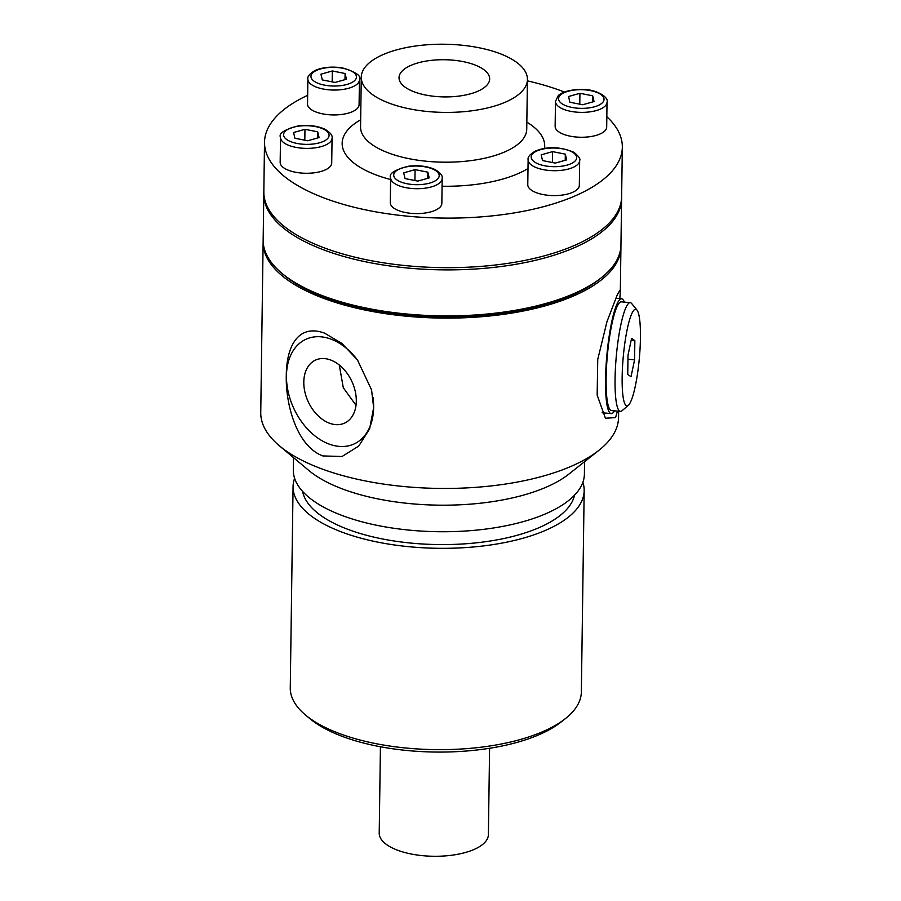 <?xml version="1.0" encoding="UTF-8"?>
<svg xmlns="http://www.w3.org/2000/svg" width="901" height="901" viewBox="0 0 901 901"><rect width="100%" height="100%" fill="white"/><g stroke="black" fill="none" stroke-linecap="round" stroke-linejoin="round"><path stroke-width="1.35" d="M618.638 411.216L618.548 417.535A178.916 73.386 -179.2 0 1 598.974 450.275A178.916 73.386 -179.2 0 1 575.007 464.601A178.916 73.386 -179.2 0 1 279.4 445.804A178.916 73.386 -179.2 0 1 260.749 412.534L263.126 242.189A178.916 73.386 -179.2 0 1 263.16 241.085M620.924 246.074A178.916 73.386 -179.2 0 1 620.935 247.178A178.916 73.386 -179.2 0 1 577.383 294.255A178.916 73.386 -179.2 0 1 379.13 312.67A178.916 73.386 -179.2 0 1 263.126 242.189M324.563 333.145L341.952 343.45L357.517 360.073L371.572 389.908L373.656 407.635L369.624 428.831L358.744 446.063L341.997 456.514L322.851 455.929C297.184 446.536 285.549 405.304 286.281 375.638C286.394 345.263 298.895 323.707 324.563 333.145M617.467 411.115L615.552 417.602L605.427 418.233L597.16 395.089L597.746 359.409L606.97 321.668L617.264 294.818L619.629 290.696L620.293 292.341L619.82 298.659M356.019 405.326L343.304 387.757L339.283 365.018M317.715 131.828L319.078 137.56L307.691 140.77L294.942 138.247L293.58 132.515L304.966 129.305L317.715 131.828L317.636 137.977M331.714 163.058A25.78 10.575 -179.2 0 1 307.128 173.274A25.78 10.575 -179.2 0 1 280.29 163.43A25.78 10.575 -179.2 0 1 280.166 162.338L280.515 137.448A25.78 10.575 0.8 0 0 280.639 138.54A25.78 10.575 0.8 0 0 308.795 148.361A25.78 10.575 0.8 0 0 332.064 138.168L331.714 163.058M304.808 140.207L304.966 129.305M541.174 154.837L552.561 151.627L565.321 154.15L566.684 159.882L555.298 163.092L542.537 160.569L541.174 154.837M579.67 160.491L579.32 185.369A25.78 10.575 -179.2 0 1 568.542 193.783A25.78 10.575 -179.2 0 1 541.692 194.267A25.78 10.575 -179.2 0 1 527.772 184.66L528.121 159.77A25.78 10.575 0.8 0 0 542.042 169.377A25.78 10.575 0.8 0 0 568.891 168.904A25.78 10.575 0.8 0 0 579.67 160.491C580.661 159.038 578.746 156.301 573.914 152.292C560.309 146.694 547.617 146.221 535.858 150.872C530.047 154.094 527.468 157.056 528.121 159.77M552.414 162.529L552.561 151.627M565.321 154.15L565.231 160.288M263.835 192.848A178.916 73.386 0.8 0 0 263.802 193.963A178.916 73.386 0.8 0 0 379.805 264.444A178.916 73.386 0.8 0 0 578.059 246.029A178.916 73.386 0.8 0 0 621.6 198.952A178.916 73.386 0.8 0 0 621.6 197.848M621.6 198.952L620.958 244.971A178.916 73.386 -179.2 0 1 601.384 277.711A178.916 73.386 -179.2 0 1 577.417 292.037A178.916 73.386 -179.2 0 1 281.81 273.251A178.916 73.386 -179.2 0 1 263.16 239.97L263.802 193.963M601.384 277.711L599.188 279.445A176.495 72.395 -179.2 0 1 575.548 293.58A176.495 72.395 -179.2 0 1 283.961 275.042L281.81 273.251M307.658 95.315A178.916 73.386 0.8 0 0 264.522 142.189L263.835 191.744A178.916 73.386 0.8 0 0 379.839 262.225A178.916 73.386 0.8 0 0 578.093 243.811A178.916 73.386 0.8 0 0 621.634 196.745L622.332 147.19A178.916 73.386 0.8 0 0 606.823 116.702M264.522 142.189A178.916 73.386 0.8 0 0 380.526 212.67A178.916 73.386 0.8 0 0 578.78 194.256A178.916 73.386 0.8 0 0 622.332 147.19M564.454 92.037A178.916 73.386 0.8 0 0 527.412 80.853M361.245 78.533A178.916 73.386 0.8 0 0 359.375 78.916M555.253 127.413A25.78 10.575 -179.2 0 1 555.14 126.32L555.478 101.43A25.78 10.575 0.8 0 0 555.602 102.523A25.78 10.575 0.8 0 0 582.44 112.377A25.78 10.575 0.8 0 0 607.026 102.151L606.688 127.041A25.78 10.575 -179.2 0 1 582.091 137.256A25.78 10.575 -179.2 0 1 555.253 127.413M348.304 113.132A25.78 10.575 -179.2 0 1 321.454 113.616A25.78 10.575 -179.2 0 1 307.534 103.998L307.883 79.119A25.78 10.575 0.8 0 0 312.692 85.381A25.78 10.575 0.8 0 0 348.653 88.253A25.78 10.575 0.8 0 0 359.431 79.84L359.082 104.719A25.78 10.575 -179.2 0 1 348.304 113.132M441.839 203.378A25.78 10.575 -179.2 0 1 405.405 212.523A25.78 10.575 -179.2 0 1 390.291 202.657L390.64 177.767A25.78 10.575 0.8 0 0 405.754 187.633A25.78 10.575 0.8 0 0 439.879 182.768A25.78 10.575 0.8 0 0 442.177 178.488L441.839 203.378M507.207 101.34A83.095 34.08 0.8 0 0 527.434 79.479A83.095 34.08 0.8 0 0 473.566 46.751A83.095 34.08 0.8 0 0 381.495 55.299A83.095 34.08 0.8 0 0 361.267 77.159A83.095 34.08 0.8 0 0 415.147 109.888A83.095 34.08 0.8 0 0 507.207 101.34M478.634 90.877A45.32 18.594 0.8 0 0 489.671 78.95A45.32 18.594 0.8 0 0 460.287 61.099A45.32 18.594 0.8 0 0 410.068 65.762A45.32 18.594 0.8 0 0 399.03 77.689A45.32 18.594 0.8 0 0 428.425 95.54A45.32 18.594 0.8 0 0 478.634 90.877M582.879 482.305A145.557 59.714 -179.2 0 1 584.175 490.628A145.557 59.714 -179.2 0 1 548.743 528.921A145.557 59.714 -179.2 0 1 387.453 543.9A145.557 59.714 -179.2 0 1 293.073 486.563A145.557 59.714 -179.2 0 1 294.604 478.285M574.523 495.201A136.468 55.975 -179.2 0 1 541.861 526.398A136.468 55.975 -179.2 0 1 396.08 541.287A136.468 55.975 -179.2 0 1 302.59 491.405M584.58 461.672L584.4 474.027A145.557 59.714 -179.2 0 1 548.979 512.32A145.557 59.714 -179.2 0 1 387.689 527.31A145.557 59.714 -179.2 0 1 293.309 469.962L293.478 457.607M598.974 450.275L568.846 474.117A145.557 59.714 -179.2 0 1 549.34 485.774A145.557 59.714 -179.2 0 1 308.852 470.491L279.4 445.804M584.175 490.628L581.359 691.945A145.557 59.714 -179.2 0 1 565.434 718.581A145.557 59.714 -179.2 0 1 545.927 730.238A145.557 59.714 -179.2 0 1 305.439 714.955A145.557 59.714 -179.2 0 1 290.268 687.88L293.073 486.563M305.439 714.955L309.73 718.536A140.714 57.72 0.8 0 0 542.199 733.313A140.714 57.72 0.8 0 0 561.053 722.05L565.434 718.581M330.498 359.95A34.711 24.068 -114.8 0 0 315.463 360.107A34.711 24.068 -114.8 0 0 308.21 401.711A34.711 24.068 -114.8 0 0 344.632 423.098A34.711 24.068 -114.8 0 0 355.242 391.338A34.711 24.068 -114.8 0 0 330.498 359.95M357.832 360.513A57.619 39.948 -114.8 0 0 330.791 339.058A57.619 39.948 -114.8 0 0 286.462 375.638A57.619 39.948 -114.8 0 0 329.315 444.148A57.619 39.948 -114.8 0 0 373.014 397.51M624.359 302.117A57.619 9.584 95.2 0 0 622.456 299.155A57.619 9.584 95.2 0 0 621.577 298.817A57.619 9.584 95.2 0 0 606.857 355.343A57.619 9.584 95.2 0 0 611.238 413.593A57.619 9.584 95.2 0 0 614.561 410.845M620.44 411.374L611.509 410.574A54.589 9.078 -84.8 0 1 610.675 410.248A54.589 9.078 -84.8 0 1 607.601 352.82A54.589 9.078 -84.8 0 1 621.307 301.846L630.238 302.646A54.589 9.078 95.2 0 0 616.543 353.631A54.589 9.078 95.2 0 0 619.606 411.059A54.589 9.078 95.2 0 0 620.44 411.374A54.589 9.078 95.2 0 0 622.039 410.732L628.357 405.304A48.519 8.075 -84.8 0 1 623.098 358.632A48.519 8.075 -84.8 0 1 636.399 309.505A48.519 8.075 -84.8 0 1 636.951 310.045A48.519 8.075 -84.8 0 1 639.338 358.271A48.519 8.075 -84.8 0 1 628.357 405.304M636.951 310.045L631.702 303.569A54.589 9.078 95.2 0 0 631.072 302.973A54.589 9.078 95.2 0 0 630.238 302.646M634.856 340.679L634.586 359.837L631.027 376.708L627.749 374.422L628.008 355.264L631.567 338.393L634.856 340.679L631.15 340.341M634.586 359.837L627.952 359.24M429.203 177.891L417.816 181.101L405.056 178.578L403.693 172.846L415.079 169.636L427.84 172.159L429.203 177.891M427.75 178.297L427.84 172.159M414.933 180.527L415.079 169.636M322.299 79.919L320.936 74.186L332.323 70.976L345.083 73.499L346.446 79.232L335.059 82.442L322.299 79.919M332.176 81.878L332.323 70.976M344.993 79.637L345.083 73.499M592.599 101.959L592.689 95.821L594.052 101.554L582.665 104.764L569.905 102.241L568.542 96.508L579.929 93.299L592.689 95.821M579.929 93.299L579.782 104.189M380.425 746.771L379.22 833.121A54.589 22.39 0.8 0 0 398.107 850.409A54.589 22.39 0.8 0 0 456.368 854.531A54.589 22.39 0.8 0 0 488.387 834.641L489.592 748.292M308.547 144.351A22.739 9.325 -179.2 0 1 283.691 135.691A22.739 9.325 -179.2 0 1 304.11 125.723A22.739 9.325 -179.2 0 1 328.966 134.395A22.739 9.325 -179.2 0 1 308.547 144.351M572.428 152.145A22.739 9.325 -179.2 0 1 567.168 165.097A22.739 9.325 -179.2 0 1 535.442 162.574A22.739 9.325 -179.2 0 1 540.69 149.622A22.739 9.325 -179.2 0 1 572.428 152.145M442.076 186.225A101.284 41.547 0.8 0 0 520.046 172.744A101.284 41.547 0.8 0 0 527.997 168.532M544.508 148.44A101.284 41.547 0.8 0 0 526.837 122.097M360.67 119.777A101.284 41.547 0.8 0 0 390.606 179.524M360.569 127.064L360.569 126.94A83.095 34.08 0.8 0 0 414.449 159.668A83.095 34.08 0.8 0 0 506.52 151.12A83.095 34.08 0.8 0 0 526.736 129.26L527.434 79.479M425.846 166.978A22.739 9.325 -179.2 0 1 437.154 179.457A22.739 9.325 -179.2 0 1 407.049 183.748A22.739 9.325 -179.2 0 1 395.742 171.269A22.739 9.325 -179.2 0 1 425.846 166.978M346.93 84.446A22.739 9.325 -179.2 0 1 315.204 81.923A22.739 9.325 -179.2 0 1 320.452 68.972A22.739 9.325 -179.2 0 1 352.19 71.494A22.739 9.325 -179.2 0 1 346.93 84.446M558.665 99.673A22.739 9.325 -179.2 0 1 579.084 89.717A22.739 9.325 -179.2 0 1 603.929 98.389A22.739 9.325 -179.2 0 1 583.51 108.345A22.739 9.325 -179.2 0 1 558.665 99.673M620.935 247.178L620.305 292.341M280.515 137.448C278.398 133.472 284.254 129.643 298.062 125.949C308.142 124.743 316.972 125.78 324.574 129.057C330.262 132.402 332.762 135.432 332.064 138.168M360.569 126.94L361.267 77.159M621.577 298.817L615.71 298.287M611.238 413.593L602.093 412.771M390.64 177.767C388.522 173.792 394.368 169.962 408.187 166.268C418.255 165.063 427.097 166.099 434.699 169.388C440.386 172.722 442.875 175.763 442.177 178.488M359.431 79.84C361.65 75.921 355.918 71.922 342.211 67.857C332.176 66.37 323.313 67.158 315.62 70.222C309.843 73.409 307.264 76.371 307.883 79.119M607.026 102.151C609.234 97.105 595.02 88.152 578.949 89.458C565.265 90.19 559.656 93.997 558.203 95.731L555.478 101.43"/></g></svg>
